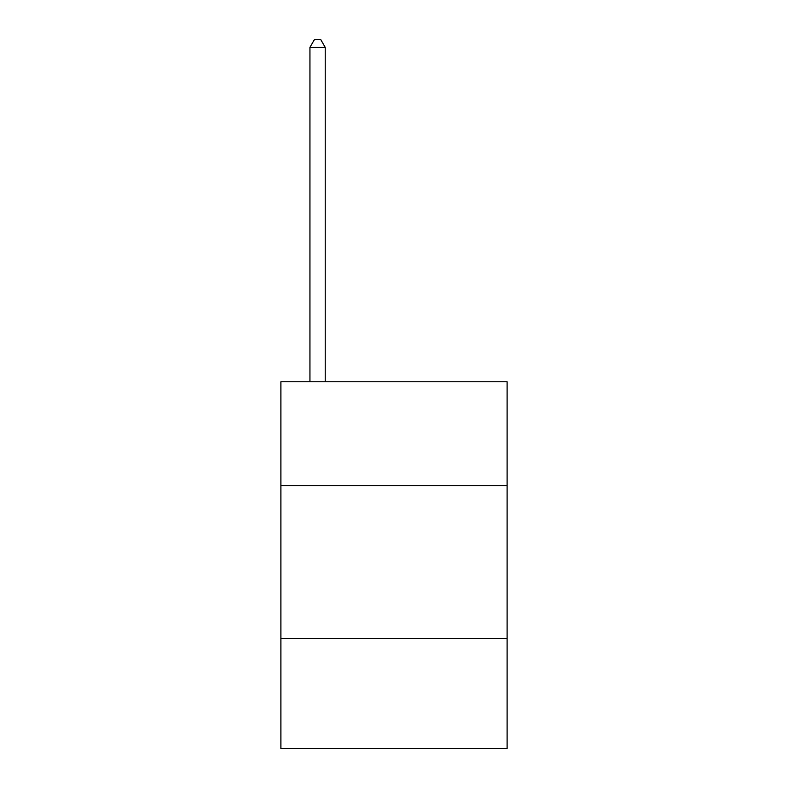 <?xml version="1.0" encoding="UTF-8"?>
<svg xmlns="http://www.w3.org/2000/svg" width="788" height="788" viewBox="0 0 788 788"><rect width="100%" height="100%" fill="white"/><g stroke="black" fill="none" stroke-linecap="round" stroke-linejoin="round"><path stroke-width="1.18" d="M507.108 485.704L507.108 381.776L280.892 381.776L280.892 485.704L507.108 485.704L507.108 748.6L280.892 748.6L280.892 485.704M507.108 638.556L280.892 638.556M325.217 381.776L325.217 47.349L309.94 47.349L309.94 381.776M309.94 47.349L314.52 39.4L320.637 39.4L325.217 47.349"/></g></svg>
